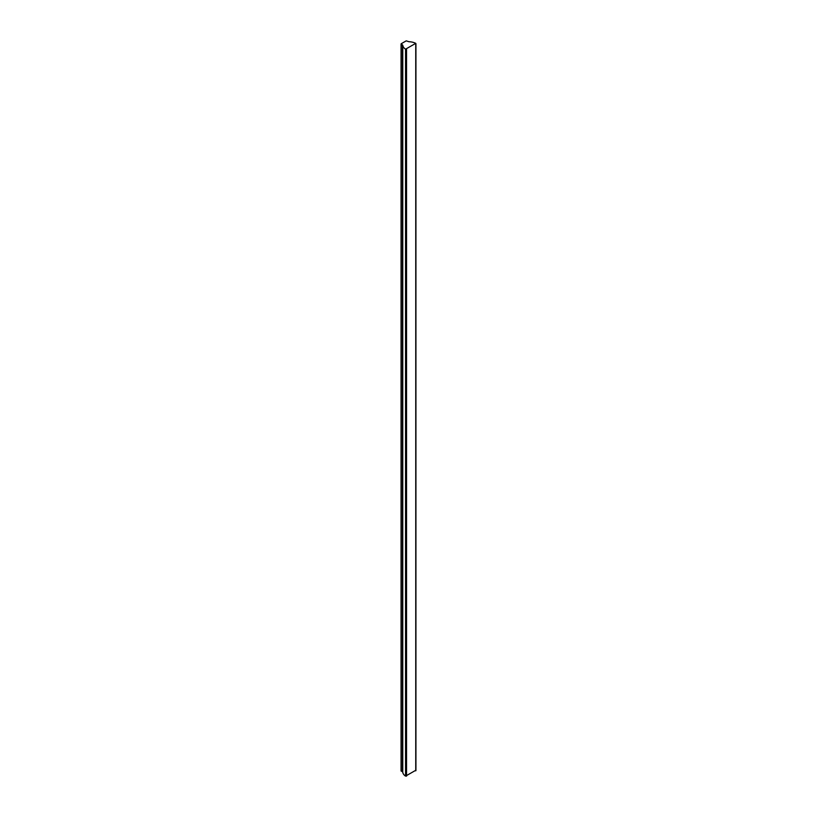 <?xml version="1.0" encoding="UTF-8"?>
<svg xmlns="http://www.w3.org/2000/svg" width="817" height="817" viewBox="0 0 817 817"><rect width="100%" height="100%" fill="white"/><g stroke="black" fill="none" stroke-linecap="round" stroke-linejoin="round"><path stroke-width="1.23" d="M415.741 43.352L415.71 43.332A11.285 6.516 0 0 0 408.908 41.718L406.223 40.85L401.259 43.709L402.771 45.262A11.285 6.516 0 0 0 405.569 49.183L415.741 43.352M401.259 770.656L402.771 772.208A11.285 6.516 0 0 0 405.569 776.13L415.741 770.298M415.741 43.893L415.741 770.839M401.259 44.261L401.259 771.197M402.577 45.017L402.577 771.963M402.771 45.262L402.771 772.208M405.569 49.183L405.569 776.13M406.539 49.204L406.539 776.15M415.935 43.628L415.935 770.574M401.065 43.985L401.065 770.931"/></g></svg>
